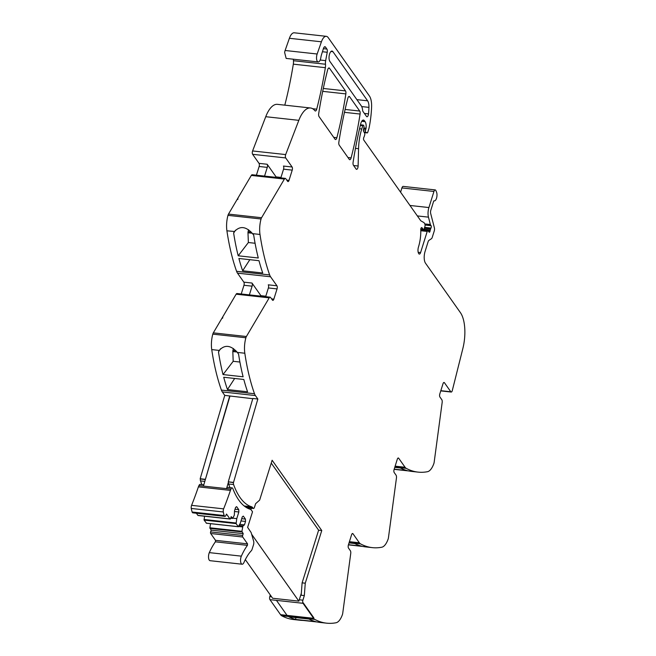 <?xml version="1.0" encoding="UTF-8"?>
<svg xmlns="http://www.w3.org/2000/svg" width="656" height="656" viewBox="0 0 656 656"><rect width="100%" height="100%" fill="white"/><g stroke="black" fill="none" stroke-linecap="round" stroke-linejoin="round"><path stroke-width="0.98" d="M302.113 582.856L305.261 583.2L304.335 595.591L301.178 595.246L302.113 582.856L318.619 530.187L321.768 530.532L272.133 460.25L259.637 500.126L255.602 503.71L254.487 507.252A2.329 0.968 96.3 0 1 253.47 508.466A2.329 0.968 96.3 0 1 253.085 508.203L252.749 507.719L245.442 506.916M271.24 463.095L318.619 530.187M270.305 594.992L269.829 596.534A2.329 0.968 96.3 0 0 269.952 599.658L280.555 614.672A11.628 4.846 96.3 0 0 281.695 615.754L314.782 619.395A11.628 4.846 96.3 0 1 313.634 618.313L313.798 617.804L303.195 602.79L313.798 617.804L313.634 618.313L287.049 615.394L313.634 618.313L303.031 603.299L303.195 602.79L303.031 603.299L276.447 600.371L287.049 615.394L276.447 600.371L303.031 603.299A2.329 0.968 96.3 0 1 302.908 600.183L304.335 595.591M352.174 533.689L352.994 533.779A2.329 0.968 96.3 0 0 352.608 533.517A2.329 0.968 96.3 0 0 351.591 534.747L348.385 544.972A2.329 0.968 -83.7 0 0 348.508 548.096L350.345 550.704A2.903 1.214 96.3 0 1 350.73 553.557L342.735 613.221A3.485 1.451 96.3 0 1 342.383 614.713A17.441 7.273 -83.7 0 1 336.077 622.749A174.381 72.734 -83.7 0 1 336.061 622.757A174.381 72.734 -83.7 0 1 335.405 622.872A174.381 72.734 -83.7 0 1 333.002 623.2A174.381 72.734 -83.7 0 1 326.614 623.167L320.112 622.454A174.381 72.734 -83.7 0 1 317.209 621.986L297.119 619.781A174.381 72.734 -83.7 0 0 300.03 620.24L293.527 619.526A174.381 72.734 -83.7 0 1 281.695 615.754M326.614 623.167A174.381 72.734 -83.7 0 1 314.782 619.395M302.965 620.42A174.381 72.734 -83.7 0 1 300.03 620.24M314.388 621.503L295.684 619.444A174.381 72.734 -83.7 0 1 288.894 616.837L308.976 619.043A174.381 72.734 -83.7 0 0 315.766 621.65L314.388 621.503M352.994 533.779L359.349 542.783A11.628 4.846 96.3 0 0 360.497 543.865A174.381 72.734 -83.7 0 0 372.329 547.637L365.827 546.924A174.381 72.734 -83.7 0 1 362.924 546.464L348.418 544.865M397.889 458.167L398.709 458.257A2.329 0.968 96.3 0 0 398.323 457.986A2.329 0.968 96.3 0 0 397.306 459.216L394.1 469.442A2.329 0.968 -83.7 0 0 394.223 472.574L396.06 475.174A2.903 1.214 96.3 0 1 396.445 478.027L388.45 537.69A3.485 1.451 96.3 0 1 388.098 539.191A17.441 7.273 -83.7 0 1 381.8 547.219A174.381 72.734 -83.7 0 1 381.12 547.342A174.381 72.734 -83.7 0 1 378.717 547.67A174.381 72.734 -83.7 0 1 372.329 547.637M349.033 542.897L354.699 543.521A174.381 72.734 -83.7 0 0 361.481 546.128L348.475 544.693M398.709 458.257L405.072 467.261A11.628 4.846 96.3 0 0 406.212 468.335A174.381 72.734 -83.7 0 0 418.044 472.115L411.55 471.402A174.381 72.734 -83.7 0 1 408.639 470.934L394.133 469.335M440.832 390.681L450.82 391.78L444.432 382.727A2.329 0.968 96.3 0 0 444.038 382.464A2.329 0.968 96.3 0 0 443.021 383.694L439.815 393.92A2.329 0.968 -83.7 0 0 439.938 397.044L441.775 399.643A2.903 1.214 96.3 0 1 442.16 402.497L434.174 462.16A3.485 1.451 96.3 0 1 433.821 463.661A17.441 7.273 -83.7 0 1 427.515 471.697A174.381 72.734 -83.7 0 1 427.491 471.697A174.381 72.734 -83.7 0 1 426.835 471.82A174.381 72.734 -83.7 0 1 424.432 472.148A174.381 72.734 -83.7 0 1 418.044 472.115M394.756 467.367L400.414 467.99A174.381 72.734 -83.7 0 0 407.204 470.598L394.19 469.163M450.82 391.78A2.329 0.968 96.3 0 0 451.205 392.042A2.329 0.968 96.3 0 0 452.296 390.558L462.857 348.516A29.061 12.12 96.3 0 0 460.422 312.65L425.523 263.22A8.717 3.633 -83.7 0 1 425.063 251.494L428.106 241.777A2.903 1.214 -83.7 0 1 428.967 240.358L431.394 238.743A2.903 1.214 -83.7 0 0 432.255 237.324L434.231 231.027A2.903 1.214 -83.7 0 0 434.379 227.829L430.664 213.454A2.903 1.214 -83.7 0 1 430.82 210.256L433.583 201.433A1.164 0.484 -83.7 0 1 434.092 200.818A1.164 0.484 -83.7 0 1 434.141 200.826L434.042 200.818M360.472 124.788L363.285 125.099A1.164 0.484 96.3 0 1 363.481 125.23L363.768 125.64A1.451 0.607 96.3 0 1 363.932 127.239L363.465 129.749A1.451 0.607 96.3 0 0 363.588 131.29L364.638 133.16A1.451 0.607 96.3 0 1 364.679 135.046L364.244 136.44A2.903 1.214 96.3 0 1 363.9 137.243A1.747 0.73 -83.7 0 0 363.793 140.072L420.545 220.449A5.822 2.427 -83.7 0 0 421.095 220.974L423.727 222.474A5.855 2.444 -83.7 0 1 424.719 223.868L424.981 224.606A1.451 0.607 -83.7 0 1 424.949 226.336L424.12 228.993A1.451 0.607 -83.7 0 1 423.481 229.764A1.451 0.607 -83.7 0 1 423.169 229.477L423.054 229.231A9.348 3.895 -83.7 0 0 421.742 227.64A1.615 0.672 -83.7 0 0 421.628 227.599A1.615 0.672 -83.7 0 0 421.201 227.87A1.599 0.664 -83.7 0 0 420.767 229.633A23.255 9.701 -83.7 0 1 418.462 247.033A4.887 2.034 -83.7 0 0 418.257 252.568A5.232 2.181 96.3 0 0 418.725 253.593A5.232 2.181 96.3 0 0 418.741 253.618L418.84 253.765A2.903 1.214 -83.7 0 0 419.323 254.085A2.903 1.214 -83.7 0 0 420.594 252.552L418.184 252.289M400.586 192.183L401.915 187.936A2.903 1.214 96.3 0 1 403.194 186.394L435.223 189.92A2.903 1.214 96.3 0 1 435.887 190.593L436.552 192.192A4.945 2.058 -83.7 0 1 436.65 197.751A4.945 2.058 -83.7 0 1 434.338 200.875A4.945 2.058 -83.7 0 1 434.141 200.826M435.223 189.92A2.903 1.214 96.3 0 0 433.952 191.462L428.909 207.55A8.717 3.633 96.3 0 0 428.458 217.144L430.361 224.532A1.451 0.607 96.3 0 0 430.516 224.893L431.082 225.689L425.08 225.024M424.629 227.361L430.984 228.058A1.451 0.607 96.3 0 0 431.082 225.689M430.984 228.058A2.903 1.214 96.3 0 0 430.631 228.887L430.287 229.969A2.903 1.214 96.3 0 0 430.065 230.969A1.451 0.607 96.3 0 1 429.319 232.249A1.451 0.607 96.3 0 1 429.098 232.109L428.073 230.805A1.451 0.607 96.3 0 0 427.851 230.666A1.451 0.607 96.3 0 0 427.212 231.437L420.594 252.552M420.799 230.723L427.212 231.429M363.285 125.099A1.164 0.484 96.3 0 0 362.776 125.714L361.751 128.994L359.537 128.756M362.358 120.491L364.416 120.72A5.814 2.427 96.3 0 0 363.449 120.056A5.814 2.427 96.3 0 0 360.702 123.869A203.45 84.854 96.3 0 0 353.092 162.311A2.903 1.214 -83.7 0 0 353.461 165.304L356.077 169.01A2.903 1.214 96.3 0 0 356.561 169.338A2.903 1.214 96.3 0 0 358.119 166.009L358.561 148.715A31.972 13.333 -83.7 0 1 361.751 128.994M335.027 139.203L319.062 116.588A2.903 1.214 -83.7 0 1 318.701 113.595A203.45 84.854 96.3 0 1 327.68 69.766A2.903 1.214 96.3 0 1 329.033 67.937A2.903 1.214 96.3 0 1 329.517 68.273L345.499 90.897A2.903 1.214 96.3 0 1 345.86 93.898A203.45 84.854 96.3 0 1 336.864 137.711A2.903 1.214 -83.7 0 1 335.511 139.531A2.903 1.214 -83.7 0 1 335.027 139.203M349.271 159.375L339.218 145.132A2.903 1.214 -83.7 0 1 338.857 142.147A203.45 84.854 96.3 0 1 347.819 98.285A2.903 1.214 96.3 0 1 349.172 96.465A2.903 1.214 96.3 0 1 349.656 96.793L359.726 111.053A2.903 1.214 96.3 0 1 360.087 114.046A203.45 84.854 96.3 0 1 351.108 157.883A2.903 1.214 -83.7 0 1 349.755 159.703A2.903 1.214 -83.7 0 1 349.271 159.375M364.416 120.72L365.097 121.688A6.978 2.911 96.3 0 1 366.064 128.207A1.451 0.607 96.3 0 1 365.933 128.806L365.531 130.101A1.451 0.607 96.3 0 0 365.761 132.2L367.155 132.889A1.164 0.484 96.3 0 0 367.229 132.914A1.164 0.484 96.3 0 0 367.737 132.299L368.926 128.502A2.911 1.214 96.3 0 0 369.074 127.904A55.235 23.034 96.3 0 0 369.894 123.533A55.219 23.034 -83.7 0 0 371.599 107.002A14.53 6.06 -83.7 0 0 369.402 95.965L328.23 37.654A11.628 4.846 -83.7 0 0 326.294 36.326L294.257 32.8A11.628 4.846 -83.7 0 0 289.394 38.286L285.114 50.487L317.151 54.005L321.424 41.804A11.628 4.846 -83.7 0 1 326.294 36.326M323.392 48.675L326.901 49.061L325.532 47.125A3.485 1.451 -83.7 0 0 324.958 46.732A3.485 1.451 -83.7 0 0 323.424 48.577L321.506 54.694A8.717 3.633 -83.7 0 0 320.866 57.498A5.232 2.181 -83.7 0 1 318.193 61.943A5.232 2.181 -83.7 0 1 316.668 55.99A5.232 2.181 -83.7 0 1 317.151 54.005M318.193 61.943L286.164 58.417L284.63 52.464A5.232 2.181 -83.7 0 1 285.114 50.487M326.901 49.061A2.903 1.214 -83.7 0 1 327.229 52.267L322.432 51.734M312.674 108.732L316.709 109.175A203.45 84.854 96.3 0 0 325.351 67.683A6.101 2.542 -83.7 0 0 325.483 64.239A5.814 2.427 -83.7 0 1 325.663 60.623L327.229 52.267M325.483 64.239L293.453 60.713A5.814 2.427 -83.7 0 1 293.404 59.212M293.453 60.713A6.101 2.542 -83.7 0 1 293.347 64.001A6.101 2.542 -83.7 0 1 293.322 64.157A203.45 84.854 96.3 0 1 284.802 105.157M316.709 109.175A2.903 1.214 -83.7 0 1 315.364 110.995A2.903 1.214 -83.7 0 1 314.987 110.79A29.061 12.12 -83.7 0 1 314.618 110.397A29.061 12.12 -83.7 0 0 310.501 107.986L277.414 104.345A29.061 12.12 -83.7 0 0 265.746 116.702L252.593 150.946A2.329 0.968 96.3 0 0 252.626 154.308L259.022 163.36A2.329 0.968 -83.7 0 1 259.145 166.485L256.406 175.209M252.593 150.946L285.672 154.578L298.824 120.343A29.061 12.12 -83.7 0 1 310.501 107.986M285.672 154.578A2.329 0.968 96.3 0 0 285.713 157.948L292.1 167.001L283.441 166.05A2.329 0.968 96.3 0 1 283.556 169.174L292.223 170.125A2.329 0.968 96.3 0 0 292.1 167.001M264.548 176.103L267.279 167.387A2.329 0.968 -83.7 0 0 267.156 164.254L276.086 176.899L280.973 177.432M280.825 177.891L283.556 169.174M237.611 199.473L237.472 198.858L251.305 175.423A2.903 1.214 96.3 0 1 252.207 174.742L285.294 178.383A2.903 1.214 96.3 0 1 285.778 178.719L287.615 181.318A2.329 0.968 -83.7 0 0 288 181.581A2.329 0.968 -83.7 0 0 289.017 180.351L292.223 170.125M285.294 178.383A2.903 1.214 96.3 0 0 284.392 179.063L261.572 217.726A3.485 1.451 96.3 0 0 261.055 218.989A17.441 7.273 -83.7 0 0 259.997 234.454L252.535 233.626C245.959 226.312 239.907 225.648 234.381 231.634L233.618 232.905A174.381 72.734 -83.7 0 0 238.202 255.791L258.284 257.997A174.381 72.734 -83.7 0 1 253.708 235.11L252.535 233.626M237.472 198.858L237.997 198.916L237.669 199.481L237.144 199.424L228.485 214.086A3.485 1.451 96.3 0 0 227.976 215.357L261.055 218.989M259.997 234.454A174.381 72.734 -83.7 0 0 269.657 274.946L236.578 271.305A174.381 72.734 -83.7 0 1 226.91 230.814A17.441 7.273 -83.7 0 1 227.976 215.357M234.471 231.478L226.91 230.814M262.728 273.003L242.646 270.789A174.381 72.734 -83.7 0 1 238.899 258.48L258.989 260.694A174.381 72.734 -83.7 0 0 262.728 273.003M236.578 271.305A11.628 4.846 96.3 0 0 237.488 273.142L243.843 282.146A2.329 0.968 -83.7 0 1 243.966 285.27L241.236 293.986M269.657 274.946A11.628 4.846 96.3 0 0 270.567 276.775L276.93 285.778L268.263 284.827A2.329 0.968 96.3 0 1 268.386 287.951L277.045 288.911A2.329 0.968 96.3 0 0 276.93 285.778M249.37 294.88L252.109 286.164A2.329 0.968 -83.7 0 0 251.986 283.039L260.908 295.676L265.795 296.217M265.655 296.676L268.386 287.951M222.433 318.258L222.294 317.643L236.135 294.2A2.903 1.214 96.3 0 1 237.037 293.527L270.116 297.168A2.903 1.214 96.3 0 1 270.6 297.496L272.437 300.095A2.329 0.968 -83.7 0 0 272.822 300.366A2.329 0.968 -83.7 0 0 273.847 299.136L277.045 288.911M270.116 297.168A2.903 1.214 96.3 0 0 269.214 297.84L246.394 336.503A3.485 1.451 96.3 0 0 245.877 337.774A17.441 7.273 -83.7 0 0 244.819 353.231A174.381 72.734 96.3 0 0 244.827 353.281A174.381 72.734 96.3 0 0 245.024 354.609A174.381 72.734 96.3 0 0 245.811 359.447A174.381 72.734 96.3 0 0 254.487 393.731A11.628 4.846 96.3 0 0 255.389 395.56L257.841 399.02L252.847 398.471L228.272 481.832L233.454 482.636L257.841 399.02M222.294 317.643L222.819 317.701L222.491 318.258L221.966 318.201L213.307 332.863A3.485 1.451 96.3 0 0 212.798 334.134L245.877 337.774M244.819 353.231L237.357 352.411C230.789 345.089 224.729 344.425 219.194 350.411L211.74 349.591A17.441 7.273 -83.7 0 1 212.798 334.134M219.301 350.255L218.481 351.944A174.381 72.734 96.3 0 0 223.024 374.568L243.114 376.782A174.381 72.734 96.3 0 1 238.571 354.158L237.357 352.411M211.74 349.591A174.381 72.734 96.3 0 0 221.4 390.09A11.628 4.846 96.3 0 0 222.31 391.919L224.754 395.379L252.781 398.717M223.721 377.266A174.381 72.734 96.3 0 0 227.468 389.574L247.558 391.78A174.381 72.734 96.3 0 1 243.811 379.471L223.721 377.257M233.257 482.381L228.272 481.832M233.454 482.636A2.362 0.984 96.3 0 0 233.585 484.546A85.452 35.637 96.3 0 0 233.626 484.653A85.452 35.637 96.3 0 0 251.576 506.785A8.717 3.633 -83.7 0 1 252.749 507.719M229.739 395.937L203.426 486.096L226.533 488.638L228.46 482.086A2.362 0.984 96.3 0 0 228.591 483.997A85.452 35.637 96.3 0 0 230.026 487.662M305.261 583.2L321.768 530.532M366.491 116.432L363.006 111.487A2.903 1.214 -83.7 0 1 362.588 110.101A8.717 3.633 -83.7 0 0 361.325 105.944L329.878 61.402A5.519 2.304 -83.7 0 1 329.304 55.104A5.519 2.304 -83.7 0 1 332.01 51.053A5.519 2.304 -83.7 0 1 332.928 51.685L367.614 100.811A8.717 3.633 -83.7 0 1 368.934 107.371A48.946 20.41 -83.7 0 1 368.508 113.89A2.903 1.214 -83.7 0 1 366.975 116.76A2.903 1.214 -83.7 0 1 366.491 116.432M295.815 617.599L295.684 619.444M275.938 177.358L276.086 176.899M233.749 232.921L235.504 230.199M248.55 229.731A5.232 2.181 -83.7 0 0 248.501 229.928L248.091 231.716A1.747 0.73 -83.7 0 0 247.984 232.773L248.37 242.523L238.202 255.791M248.37 242.523L255.077 243.261M242.646 270.789L249.829 259.686M260.76 296.135L260.908 295.676M218.481 351.944L220.531 348.779M233.372 348.508A5.232 2.181 -83.7 0 0 233.323 348.705L232.913 350.501A1.747 0.73 -83.7 0 0 232.814 351.559L233.192 361.3L223.024 374.568M233.192 361.3L239.899 362.038M227.468 389.574L234.659 378.463M224.754 395.388L200.17 478.741L205.164 479.29M201.933 484.571A85.444 35.637 -83.7 0 1 200.498 480.905A2.329 0.968 96.3 0 1 200.367 478.995L205.361 479.544L229.936 396.199M206.451 523.176L204.082 520.093L236.119 523.611L236.767 518.625L238.85 511.975L238.751 509.63L236.652 506.653L235.602 507.383L234.52 510.835L234.331 515.173L232.708 518.273L231.183 516.633L230.625 518.42A1.164 0.484 -83.7 0 1 230.117 519.035A1.164 0.484 -83.7 0 1 229.92 518.904L226.509 514.066L225.894 515.419A2.755 1.148 -83.7 0 1 224.885 516.37A2.755 1.148 -83.7 0 1 224.188 515.55A23.099 9.635 -83.7 0 1 223.302 511.983A2.755 1.148 -83.7 0 1 223.622 508.859A221.039 92.193 -83.7 0 0 230.428 490.401A4.945 2.066 -83.7 0 1 230.912 489.269A4.945 2.066 -83.7 0 1 230.994 489.13A2.903 1.214 -83.7 0 1 232.158 487.9A2.903 1.214 -83.7 0 1 232.847 488.622A85.452 35.637 -83.7 0 0 233.716 490.762A85.444 35.637 -83.7 0 0 250.248 509.277A8.717 3.633 -83.7 0 1 251.42 510.22L252.527 511.778L247.632 527.383L250.977 532.303A2.755 1.148 -83.7 0 1 251.24 532.885L253.642 541.159A3.198 1.337 -83.7 0 1 253.511 544.783L252.093 549.293A3.198 1.337 -83.7 0 1 251.879 549.859A3.206 1.337 -83.7 0 1 251.371 550.671A46.215 19.278 -83.7 0 0 251.084 550.974L250.551 551.573A46.215 19.278 -83.7 0 0 250.092 552.122L249.567 552.778A46.215 19.278 -83.7 0 0 249.108 553.377L248.591 554.09A46.215 19.278 -83.7 0 0 248.148 554.73L247.648 555.501A46.215 19.278 -83.7 0 0 247.214 556.198L246.754 557.026A46.215 19.278 -83.7 0 0 246.295 557.756L245.836 558.633A46.215 19.278 -83.7 0 0 245.41 559.412L244.95 560.331A46.215 19.278 -83.7 0 0 244.557 561.159L244.106 562.118A46.215 19.278 -83.7 0 0 243.958 562.463A4.945 2.058 -83.7 0 1 242.113 564.217L210.084 560.691A4.945 2.058 -83.7 0 1 208.551 557.756A4.945 2.058 -83.7 0 1 209.321 552.623A56.088 23.395 -83.7 0 1 215.406 541.823L215.512 540.331L210.683 533.492A1.164 0.484 -83.7 0 1 210.617 531.926L211.175 530.138L243.212 533.664L241.916 531.319L209.879 527.793L211.175 530.138M210.551 523.685L209.879 527.793M204.082 520.093L204.549 516.223M198.301 515.427A1.164 0.484 -83.7 0 1 198.079 515.509A1.164 0.484 -83.7 0 1 197.891 515.378L196.374 513.23M224.885 516.37L192.848 512.844A2.755 1.148 -83.7 0 1 192.151 512.024A23.099 9.635 -83.7 0 1 191.265 508.457A2.755 1.148 -83.7 0 1 191.585 505.341A221.039 92.193 -83.7 0 0 198.391 486.875A4.945 2.066 -83.7 0 1 198.883 485.743A4.945 2.066 -83.7 0 1 198.957 485.612A2.903 1.214 -83.7 0 1 200.129 484.374L203.811 484.784M236.119 523.611L238.284 526.678L206.246 523.16M240.998 520.938L245.524 521.438L245.434 519.093L243.335 516.116L242.285 516.846L240.203 523.488L238.284 526.678M245.524 521.438L244.442 524.89L242.95 525.915L241.916 531.319M242.113 564.217A4.945 2.058 -83.7 0 1 240.58 561.282A4.945 2.058 -83.7 0 1 241.351 556.149A56.088 23.395 -83.7 0 1 247.435 545.349L247.542 543.857L242.712 537.018A1.164 0.484 -83.7 0 1 242.654 535.452L243.212 533.664M238.62 526.497L242.63 526.932M239.145 525.497L242.95 525.915M239.735 524.374L244.442 524.89M241.703 518.683L245.434 519.093M232.749 518.183L236.767 518.625M234.545 511.5L238.85 511.975M235.02 509.22L238.751 509.63M230.994 489.13L226.533 488.638A2.903 1.214 -83.7 0 1 227.698 487.408L232.158 487.9M203.426 486.096L198.957 485.612M250.912 509.655L251.355 508.236M245.377 559.691L272.601 598.247L298.857 601.142L251.642 534.263M298.857 601.142L301.334 593.262M280.555 614.672L287.049 615.394M349.41 541.692L359.349 542.783M349.123 542.61L360.497 543.865M395.125 466.162L405.072 467.261M394.838 467.088L406.212 468.335M443.604 382.637L444.432 382.727M401.915 187.936L433.952 191.462M428.909 207.55L409.975 205.467M417.347 215.922L428.458 217.144M430.361 224.532L424.735 223.917M430.516 224.893L424.858 224.27M424.366 228.198L430.631 228.887M430.287 229.969L424.014 229.272M428.015 230.748L430.065 230.969M423.054 229.231L420.808 228.985M423.169 229.477L420.783 229.215M360.316 125.444L362.776 125.714M358.561 148.715L355.462 148.371M353.609 165.517L358.119 166.009M361.702 121.311L365.097 121.688M363.801 127.953L366.064 128.207M363.686 128.56L365.933 128.806M365.531 130.101L363.449 129.872M363.99 132.004L365.761 132.2M367.229 132.914L364.326 132.594L367.155 132.889M321.424 41.804L289.394 38.286M325.532 47.125L324.302 46.994M320.177 60.024L325.663 60.623M325.351 67.683L293.322 64.157M298.824 120.343L265.746 116.702M252.626 154.308L285.713 157.948M267.156 164.254L259.022 163.36M289.017 180.351L286.762 180.105M251.305 175.423L284.392 179.063M228.485 214.086L261.572 217.726M237.488 273.142L270.567 276.775M251.986 283.039L243.843 282.146M273.847 299.136L271.584 298.89M236.135 294.2L269.214 297.84M213.307 332.863L246.394 336.503M221.4 390.09L254.487 393.731M222.31 391.919L255.389 395.56M228.591 483.997L233.585 484.546M269.821 596.542L271.535 596.73M299.284 599.789L302.908 600.183M269.952 599.658L276.447 600.371M328.492 68.158L329.517 68.273M323.301 88.462L345.499 90.897M322.703 91.348L345.86 93.898M333.732 137.366L336.864 137.711M348.631 96.678L349.656 96.793M345.105 109.445L359.726 111.053M344.457 112.332L360.087 114.046M347.975 157.538L351.108 157.883M332.928 51.685L330.968 51.471M356.872 99.63L367.614 100.811M368.934 107.371L361.702 106.575M368.508 113.89L364.375 113.439M267.279 167.387L259.145 166.485M252.109 286.164L243.966 285.27M200.498 480.905L204.82 481.381M248.091 231.716L251.166 232.06M247.984 232.773L252.216 233.241M232.913 350.501L235.996 350.837M232.814 351.559L237.046 352.018M251.576 506.785L244.18 505.965M253.085 508.203L246.262 507.449M241.351 556.149L209.321 552.623M247.435 545.349L215.406 541.823M247.542 543.857L215.512 540.331M210.683 533.492L242.712 537.018M242.654 535.452L210.617 531.926M209.953 528.4L241.982 531.926M236.045 523.004L204.008 519.478M232.413 518.371L230.699 518.183M229.92 518.904L197.891 515.378M224.188 515.55L192.151 512.024M223.302 511.983L191.265 508.457M223.622 508.859L191.585 505.341M230.428 490.401L198.391 486.875M440.766 390.894L451.205 392.042M420.775 229.887L427.851 230.666M423.481 229.764L420.767 229.469M246.713 507.728L253.47 508.466M238.382 526.743L206.345 523.226M232.511 518.437L230.682 518.232M230.117 519.035L198.079 515.509"/></g></svg>
